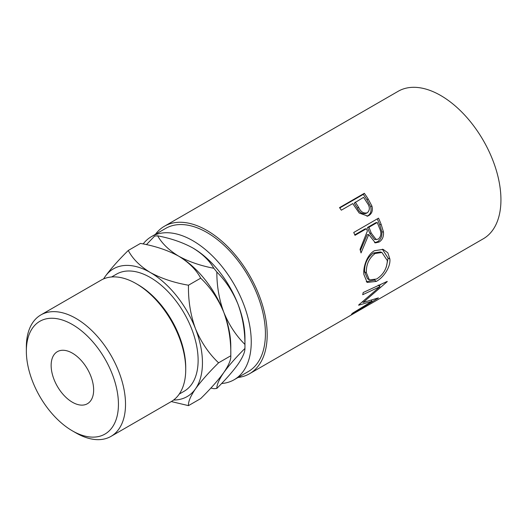 <?xml version="1.0" encoding="UTF-8"?>
<svg xmlns="http://www.w3.org/2000/svg" width="527" height="527" viewBox="0 0 527 527"><rect width="100%" height="100%" fill="white"/><g stroke="black" fill="none" stroke-linecap="round" stroke-linejoin="round"><path stroke-width="0.79" d="M75.934 432.904L72.39 430.855A65.111 37.595 -120 0 0 118.437 404.275A65.111 37.595 -120 0 0 72.39 324.527A65.111 37.595 -120 0 0 26.35 351.114A65.111 37.595 -120 0 0 72.39 430.855L75.934 432.904A70.124 40.487 60 0 0 110.993 436.376L171.203 401.614A70.124 40.487 -120 0 0 185.728 369.513A70.124 40.487 -120 0 0 136.144 283.631L136.144 283.631A70.124 40.487 -120 0 0 101.085 280.16L40.875 314.922A70.124 40.487 60 0 1 75.934 318.394A70.124 40.487 60 0 1 121.744 380.184A70.124 40.487 60 0 1 110.993 436.376M137.916 284.652L136.144 283.631L137.916 284.652A67.621 39.038 60 0 1 185.728 367.471L185.728 369.513M72.39 402.233A30.052 17.351 60 0 1 52.759 375.751A30.052 17.351 60 0 1 57.364 351.667A30.052 17.351 60 0 1 72.39 353.156A30.052 17.351 60 0 1 92.027 379.638A30.052 17.351 60 0 1 87.416 403.722A30.052 17.351 60 0 1 72.39 402.233M111.619 276.965L116.5 274.145A67.621 39.038 60 0 1 150.307 277.498A67.621 39.038 60 0 1 194.483 337.082A67.621 39.038 60 0 1 184.121 391.265L179.239 394.084M143.14 243.942A82.647 47.713 60 0 1 151.486 236.597A82.647 47.713 60 0 1 192.81 240.694A82.647 47.713 60 0 1 246.801 313.519A82.647 47.713 60 0 1 234.133 379.743A82.647 47.713 60 0 1 221.61 383.511M151.486 236.597L165.656 228.422A82.647 47.713 60 0 1 206.979 232.512A82.647 47.713 60 0 1 260.97 305.337A82.647 47.713 60 0 1 248.296 371.561L234.133 379.743M364.328 193.304A85.15 49.163 60 0 1 368.156 198.975L371.904 206.017C373.05 210.385 372.016 213.56 368.808 215.55L367.741 216.063L359.197 213.033L354.144 205.662A85.15 49.163 60 0 0 352.761 203.58L341.318 210.187A85.15 49.163 60 0 0 339.533 207.618L364.328 193.304L363.294 194.371A82.647 47.713 60 0 1 367.009 199.871L370.639 206.716C371.719 210.965 370.659 214.087 367.444 216.07L367.003 216.314M378.538 218.158A85.15 49.163 60 0 1 381.205 224.528L383.465 231.972C383.847 236.597 382.385 239.95 379.084 242.038L375.402 242.888L368.748 234.587L361.028 252.927A85.15 49.163 60 0 0 360.04 249.396L367.385 231.037A85.15 49.163 60 0 0 366.43 228.718L354.987 235.325A85.15 49.163 60 0 0 353.749 232.473L378.538 218.158M389.875 259.02C390.738 267.275 383.313 277.67 376.304 281.411L367.141 282.446L363.821 274.303C363.123 266.234 367.457 254.37 374.493 250.7L383.142 249.376L387.846 252.802L389.875 259.02L388.103 258.138L386.265 267.196M358.847 304.817A85.15 49.163 60 0 1 358.637 305.219L372.009 301.286L352.8 313.031A85.15 49.163 60 0 1 351.437 314.29L378.215 298.091A85.15 49.163 60 0 0 378.399 297.893L363.202 302.439L387.134 281.714A85.15 49.163 60 0 0 387.22 281.405L363.208 292.505A85.15 49.163 60 0 1 362.695 294.718L379.934 286.668L358.847 304.817M155.406 234.337A85.15 49.163 60 0 1 164.404 226.248A85.15 49.163 60 0 1 206.979 230.464A85.15 49.163 60 0 1 262.604 305.502A85.15 49.163 60 0 1 249.554 373.729L346.95 317.498A85.15 49.163 60 0 0 348.103 316.799L372.892 302.485A85.15 49.163 60 0 1 371.739 303.19A85.15 49.163 60 0 1 370.553 303.835M368.781 304.856L361.166 309.29A85.15 49.163 60 0 1 360.382 309.705M358.61 310.732L349.085 316.259A85.15 49.163 60 0 1 348.307 316.681M249.554 373.729A85.15 49.163 60 0 1 238.052 377.484M164.404 226.248L398.155 91.296A85.15 49.163 60 0 1 440.73 95.512A85.15 49.163 60 0 1 496.355 170.544A85.15 49.163 60 0 1 483.305 238.777L371.739 303.19M192.283 247.657A73.74 42.575 60 0 1 192.81 247.96A73.74 42.575 60 0 1 237.967 304.138A73.74 42.575 60 0 1 244.956 338.275L244.956 346.456A83.76 48.359 -120 0 0 244.93 344.421C236.063 335.646 229.021 324.942 223.804 312.313C219.14 299.547 216.814 286.115 216.841 272.031C225.701 280.805 232.743 291.51 237.967 304.138C242.631 316.905 244.95 330.337 244.93 344.421M237.967 364.348C232.829 371.456 225.787 379.48 216.841 388.412C216.781 384.723 219.107 379.427 223.804 372.523C228.942 365.415 235.984 357.392 244.93 348.459C244.983 352.148 242.664 357.444 237.967 364.348M210.872 388.056L213.817 388.682A83.76 48.359 -120 0 0 216.841 388.412M244.93 348.459A83.76 48.359 -120 0 0 244.956 346.456M192.81 247.96C202.434 253.81 209.436 260.582 213.817 268.263C200.464 265.72 188.738 261.682 178.646 256.142C169.022 250.292 162.02 243.52 157.639 235.832C170.992 238.375 182.717 242.42 192.81 247.96M216.841 272.031A83.76 48.359 -120 0 0 213.817 268.263M157.639 235.832A83.76 48.359 -120 0 0 154.615 236.103L146.414 244.64M173.607 400.026A73.74 42.575 -120 0 0 195.464 388.886A73.74 42.575 -120 0 0 195.464 328.677A73.74 42.575 -120 0 0 150.307 272.499C139.984 266.161 132.639 258.816 128.272 250.463L140.472 243.415C154.978 245.951 167.698 250.193 178.646 256.142C188.969 262.472 196.314 269.824 200.682 278.177C210.411 287.347 218.119 298.723 223.804 312.313C228.777 326.121 231.109 340.607 230.786 355.765L230.786 346.456A73.74 42.575 -120 0 0 223.804 312.313A73.74 42.575 -120 0 0 178.646 256.142A73.74 42.575 -120 0 0 178.08 255.819M218.586 362.813L230.786 355.765C231.142 359.526 228.81 365.112 223.804 372.523C218.204 380.224 210.497 388.913 200.682 398.596L188.482 405.638C188.126 401.884 190.451 396.297 195.464 388.886C201.064 381.186 208.771 372.49 218.586 362.813C208.857 353.643 201.149 342.267 195.464 328.677C190.491 314.869 188.159 300.383 188.482 285.219C173.976 282.689 161.255 278.447 150.307 272.499A73.74 42.575 -120 0 0 105.156 276.53A73.74 42.575 -120 0 0 103.661 278.875M128.272 250.463C118.542 260.035 110.835 268.73 105.156 276.53L103.536 278.928M171.301 401.554L188.482 405.638M188.482 285.219L200.682 278.177M26.35 351.114L26.35 347.023A70.124 40.487 60 0 1 40.875 314.922M378.241 285.1L379.934 286.668M371.291 300.304L372.009 301.286M362.714 301.892L362.299 302.011M362.602 301.76L363.202 302.439M380.771 284.409L379.104 285.897M376.304 281.411L374.559 280.094L366.258 281.714M382.352 249.179L388.103 258.138M374.901 279.883L374.559 280.094M381.943 252.486L380.356 251.959L373.366 253.019C367.299 257.617 364.374 263.889 364.592 271.84L367.49 278.697L369.348 279.903L376.607 279.027C383.353 274.686 386.93 268.546 387.338 260.615L381.943 252.486L375.079 253.513C369.025 258.144 366.12 264.547 366.357 272.729L369.348 279.903M373.366 253.019L375.079 253.513M364.592 271.84L366.357 272.729M377.266 218.896A82.647 47.713 60 0 1 379.677 224.673L381.858 231.9C382.2 236.406 380.718 239.699 377.418 241.774L374.559 242.69M383.465 231.972L381.858 231.9M379.084 242.038L377.418 241.774M368.748 234.587L367.194 234.66L360.363 250.509M366.43 228.718L364.941 228.962L354.776 234.831M377.233 222.48L375.744 222.723L367.484 227.493L369.69 233.191L374.552 239.502L378.281 239.172C381.238 236.392 381.68 232.822 379.598 228.461A85.15 49.163 60 0 0 377.233 222.48L368.972 227.249L371.252 233.112L376.232 239.66M368.972 227.249L367.484 227.493M371.904 206.017L370.639 206.716M368.808 215.55L367.444 216.07M339.77 207.948L363.294 194.371M355.303 202.111L358.577 207.282C360.751 211.9 363.676 213.731 367.345 212.77C370.106 210.075 370.007 206.722 367.036 202.711A85.15 49.163 60 0 0 363.564 197.342L354.216 203.099L357.392 208.119C359.493 212.612 362.372 214.364 366.021 213.376M365.6 213.587L367.345 212.77M358.577 207.282L357.392 208.119M381.205 224.528L379.677 224.673M371.252 233.112L369.69 233.191M368.156 198.975L367.009 199.871"/></g></svg>
